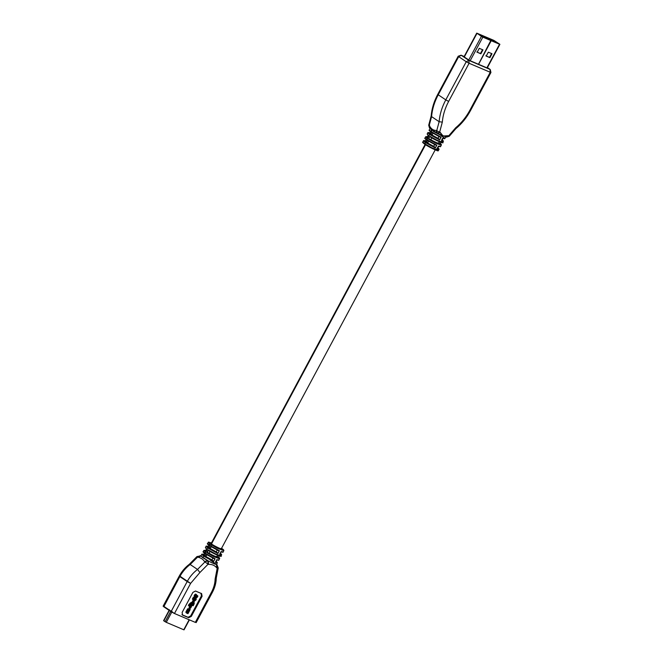 <?xml version="1.0" encoding="UTF-8"?>
<svg xmlns="http://www.w3.org/2000/svg" width="663" height="663" viewBox="0 0 663 663"><rect width="100%" height="100%" fill="white"/><g stroke="black" fill="none" stroke-linecap="round" stroke-linejoin="round"><path stroke-width="0.99" d="M431.265 132.21L429.301 130.014L431.265 132.21L440.655 137.382L431.174 131.68L432.036 130.072L436.826 132.931L436.279 130.462L437.447 133.329L439.66 132.111L436.718 130.76L439.66 132.111L442.312 122.141L439.13 121.702C439.751 114.326 441.972 107.05 445.785 99.873L466.238 61.734L468.849 60.374L461.291 55.294L458.68 56.653L466.238 61.734L458.68 56.653L461.108 55.195L468.849 60.374L466.238 61.734L469.089 63.267L468.849 60.374L490.206 69.482L487.413 67.626L490.007 69.375L490.463 72.035L469.794 110.406C466.114 117.202 461.407 123.003 455.663 127.818L448.627 135.923L446.24 137.05L448.743 135.874L445.735 136.835L448.627 135.923L455.663 127.818C461.407 123.003 466.114 117.202 469.794 110.406L490.247 72.267L490.007 69.375L468.849 60.374L469.089 63.267L466.238 61.734L445.785 99.873L438.226 94.792L445.785 99.873C441.972 107.05 439.751 114.326 439.13 121.702L436.718 130.76L439.13 121.702L442.312 122.141C442.901 115.138 445.014 108.226 448.636 101.414L445.785 99.873L448.636 101.414L469.089 63.267L490.247 72.267L469.089 63.267L448.636 101.414C445.014 108.226 442.901 115.138 442.312 122.141L439.66 132.111L437.265 133.23L436.279 130.462L436.826 132.931L430.146 128.448L429.599 125.97C431.124 128.962 433.345 130.454 436.279 130.462C433.345 130.454 431.124 128.962 429.599 125.97L429.16 125.672L431.572 116.613C432.201 109.246 434.414 101.969 438.226 94.792L458.68 56.653L438.226 94.792C434.414 101.969 432.201 109.246 431.572 116.613L439.13 121.702L431.572 116.613L429.16 125.672L429.475 125.257L430.146 128.448L432.036 130.072L431.174 131.68L441.135 137.158L440.655 137.382L441.135 137.158L431.174 131.68M431.099 130.404L431.149 130.984L431.099 130.404M428.298 135.658L427.146 134.025L428.348 135.691L426.74 137.962L427.27 137.697L426.74 137.962L425.638 136.843L426.74 137.962L428.248 135.153L427.146 134.025L427.792 132.824L429.665 134.49L430.188 134.216C427.884 132.617 427.85 132.202 430.072 132.99L429.591 133.213L430.072 132.99C427.85 132.202 427.884 132.617 430.188 134.216L439.577 139.387L437.994 138.327L439.072 136.313L437.994 138.327L431.986 134.987L433.063 132.973L431.986 134.987L439.577 139.387L430.188 134.216L429.665 134.49L439.627 139.968L441.135 137.158L439.627 139.968L429.665 134.49L427.792 132.824C427.627 132.385 428.373 132.434 430.022 132.973M426.955 140.241L424.991 138.045L426.955 140.241L426.864 139.711L436.345 145.412L426.955 140.241M426.79 138.434L426.839 139.015L426.79 138.434M423.226 142.611L424.801 144.252L425.356 142.52L424.71 143.722L431.845 147.824L438.467 150.443L437.978 150.741C439.552 151.844 430.386 148.056 424.768 144.236C422.787 142.752 422.14 142.023 422.837 142.056L424.71 143.722L422.837 142.056L423.483 140.854L425.356 142.52L425.878 142.247C423.582 140.647 423.541 140.233 425.762 141.02L425.281 141.244L425.762 141.02C423.541 140.233 423.582 140.647 425.878 142.247L435.276 147.418L433.693 146.349L434.771 144.343L433.693 146.349L427.685 143.017L428.762 141.004L427.685 143.017L435.276 147.418L425.878 142.247L425.356 142.52L435.326 147.998L436.834 145.189L436.345 145.412L436.834 145.189L426.864 139.711L429.665 134.49L426.864 139.711L436.834 145.189L435.326 147.998L425.356 142.52L423.483 140.854C423.317 140.415 424.063 140.457 425.721 140.995M431.654 134.059C430.403 133.653 430.511 133.959 431.986 134.987C430.511 133.959 430.403 133.653 431.654 134.059M427.345 142.089C426.094 141.683 426.21 141.99 427.685 143.017C426.21 141.99 426.094 141.683 427.345 142.089M213.527 560.964L204.138 555.801L203.616 556.066L213.577 561.553L211.945 559.904L213.022 557.898L211.945 559.904L205.936 556.564L211.945 559.904L213.577 561.553L215.085 558.735L205.124 553.257L205.215 553.796L214.605 558.959L215.085 558.735L213.577 561.553L203.616 556.066L204.138 555.801L213.527 560.964M214.605 558.959L205.215 553.796L203.251 551.599L205.124 553.257L215.085 558.735M217.837 552.942L208.439 547.771L207.917 548.044L217.887 553.522L216.254 551.873L217.331 549.867L216.254 551.873L210.246 548.533L216.254 551.873L217.887 553.522L219.395 550.704L209.425 545.226L209.516 545.765L218.906 550.928L219.395 550.704L217.887 553.522L207.917 548.044L208.439 547.771L217.837 552.942M218.906 550.928L209.516 545.765L207.552 543.569L209.425 545.226L219.395 550.704M223.191 551.889L221.384 551.558L219.826 553.787L219.876 554.367L221.674 554.757L220.539 553.133L220.133 553.895L220.539 553.141M221.566 554.815L219.876 554.367L220.903 551.782L223.075 552.006M207.013 554.558L205.936 556.564C204.461 555.544 204.353 555.229 205.605 555.635C204.353 555.229 204.461 555.544 205.936 556.564L207.013 554.558M211.323 546.527L210.246 548.533C208.77 547.514 208.654 547.199 209.906 547.605C208.654 547.199 208.77 547.514 210.246 548.533L211.323 546.527M195.494 600.172C195.635 599.153 195.328 599.12 194.574 600.065L194.035 601.217L194.209 603.711L193.223 605.717L192.113 604.441L193.256 603.148L193.911 603.587L193.323 602.808L193.977 603.247L193.264 602.501L192.113 604.441L192.767 604.888L193.455 604.432L192.8 603.993L193.455 604.432L192.767 604.888L193.223 605.717L194.209 603.711L194.035 601.217L194.574 600.065C195.328 599.12 195.635 599.153 195.494 600.172L196.107 599.791C196.845 596.36 192.817 601.407 193.952 598.565L194.624 598.474L194.632 597.487C193.09 598.49 192.792 599.543 193.737 600.645L193.032 602.244L190.961 603.479L189.054 605.907L189.999 606.313L190.82 604.043L192.668 602.932L189.875 607.316L189.759 608.7L190.894 607.747L193.704 601.689L193.455 604.432L193.704 601.689L190.894 607.747L189.759 608.7L189.875 607.316L192.668 602.932L190.82 604.043L189.999 606.313L189.054 605.907L190.961 603.479L192.867 602.41L192.212 601.971L190.298 603.04L190.961 603.479L190.298 603.04L189.833 603.521L190.496 603.968L189.833 603.521L189.386 604.366L190.041 604.805L189.063 604.225L189.717 604.664L189.063 604.225L188.4 605.468L189.054 605.907L188.4 605.468L190.298 603.04L192.212 601.971L193.032 602.244L193.903 600.62L193.074 600.206C192.137 599.095 192.436 598.043 193.969 597.048L195.03 597.719L193.952 598.565L193.836 599.683L195.809 598.523L196.107 599.791L194.433 601.167L195.51 599.36M187.372 610.432L188.267 610.805L188.988 609.463L188.267 610.805L187.372 610.432M186.411 612.222L187.306 612.604L187.977 611.344L187.306 612.604L186.411 612.222M187.944 610.499L188.922 611.253L188.267 610.805L188.922 611.253L189.643 609.902L188.565 609.554L188.035 610.217L188.565 609.554L189.643 609.902L188.922 611.253L187.944 610.499M187.065 612.662L187.96 613.043L187.306 612.604L187.96 613.043L188.632 611.792L187.554 611.435L187.065 612.662L187.554 611.435L188.632 611.792L187.96 613.043L187.065 612.662M187.132 611.369L186.643 613.035L187.952 613.706L190.215 609.488L188.806 608.999L187.704 610.184L187.132 611.369L188.474 609.189L190.215 609.488L187.952 613.706L186.643 613.035L186.941 611.617L186.278 611.178L186.742 611.974L185.988 611.825L186.651 612.264L185.988 611.825L185.938 612.239L186.593 612.687L185.98 612.595L186.825 613.225L185.988 611.825L186.278 611.178L187.132 611.369L186.469 610.93L187.132 611.369M196.356 596.891L195.892 597.09L197.01 597.338L196.497 596.667L197.01 597.33C197.184 596.211 196.671 596.319 195.461 597.653L195.195 597.603C194.45 596.418 194.798 595.391 196.231 594.512L195.568 594.073L196.621 594.744L195.552 595.589L196.215 595.498L196.231 594.512C194.798 595.391 194.45 596.418 195.195 597.603L195.461 597.653C196.671 596.319 197.184 596.211 197.01 597.338L197.707 596.816C198.436 593.385 194.416 598.432 195.552 595.589L195.428 596.708L197.408 595.556L197.707 596.816L196.033 598.192L197.118 596.385M190.008 604.631L190.671 605.07L190.008 604.631M191.383 603.645L190.637 605.046L191.383 603.645M189.966 606.297L189.577 607.026L190.231 607.465L189.22 606.877L189.875 607.316L189.22 606.877L189.104 608.261L189.759 608.7L189.104 608.261L189.22 606.877L189.966 606.297M190.231 607.308L190.894 607.747L190.231 607.308M192.113 604.441L192.568 605.269L192.113 604.441M193.223 605.717L192.767 604.888M194.881 599.642L195.394 600.322L194.325 600.081L194.988 600.521L194.325 600.081L194.881 599.642M193.778 600.719L194.433 601.167L193.778 600.719M193.795 600.835L194.433 601.167M194.242 598.316L193.787 598.863L194.242 598.316M194.624 598.474L193.952 598.565L194.624 598.474M193.737 600.645C192.792 599.543 193.09 598.49 194.632 597.487L193.969 597.048C192.436 598.043 192.137 599.095 193.074 600.206M194.632 597.487L193.969 597.048M193.248 600.181L192.378 601.797L193.032 602.244L192.212 601.971L193.248 600.181M189.56 609.048L187.811 608.742L188.474 609.189L187.811 608.742L187.48 609.04L188.143 609.488L187.48 609.04L187.944 609.736L187.289 609.289L187.704 610.184L186.949 610.026L187.612 610.474L186.949 610.026L186.9 610.449L187.604 611.021L186.949 610.582L187.463 611.071L186.809 610.631L186.278 611.178L187.811 608.742L189.56 609.048M195.966 594.297L195.568 594.073C194.135 594.951 193.795 595.979 194.541 597.164C193.795 595.979 194.135 594.951 195.568 594.073L195.966 594.297M196.231 594.512L195.568 594.073M195.892 597.09L196.546 597.529L195.892 597.09M195.37 597.744L195.767 597.007L195.37 597.744L196.033 598.192L195.61 597.91M195.394 597.86L196.033 598.192M195.842 595.341L195.386 595.888L195.842 595.341M196.215 595.498L195.552 595.589L196.215 595.498M219.925 554.832L219.395 555.105L219.925 554.832L221.028 555.959L215.525 553.912L208.215 549.859L206.707 552.669L209.077 553.182L210.154 551.177L209.077 553.182C212.11 555.213 219.47 558.345 216.478 556.332C219.47 558.345 212.11 555.213 209.077 553.182L207.229 552.395C211.547 555.437 223.738 560.616 218.326 557.111L216.478 556.332L218.417 557.649M216.958 564.627L218.226 567.959L217.704 567.321L217.224 568.083L217.704 567.321M209.997 559.945L216.934 564.619L217.224 568.083L216.478 564.42C215.583 564.495 212.848 563.335 208.265 560.931L207.395 560.459L204.552 561.627L204.966 561.909L207.809 560.741L204.552 561.627C203.127 559.315 200.947 557.856 198.03 557.235L200.872 556.066L200.45 555.785L197.607 556.961L198.03 557.235L197.607 556.961L200.234 555.669L200.848 555.942M209.21 547.141L208.323 546.544C206.102 545.757 206.143 546.163 208.439 547.771C206.143 546.163 206.102 545.757 208.323 546.544L209.21 547.141M205.621 550.356L205.248 551.044L205.621 550.356L203.897 550.389L205 551.517L205.522 551.251L206.508 548.707L205.397 547.58L206.599 549.237L205 551.517L203.897 550.389L203.251 551.599C202.555 551.566 203.193 552.287 205.174 553.771L214.638 558.975M215.823 561.926L216.229 561.171L215.823 561.926M204.9 555.171L204.022 554.575C201.792 553.787 201.834 554.193 204.138 555.801C201.834 554.193 201.792 553.787 204.022 554.575L204.9 555.171M198.03 556.481L197.665 556.995M197.582 557.135L190.165 564.495L197.524 569.442L204.966 561.909L208.099 564.205L207.809 560.741L208.099 564.205L204.966 561.909L197.524 569.442L190.165 564.495L197.582 557.135M181.927 614.676L188.06 617.286L190.671 615.927L201.428 595.855L200.972 593.194L201.428 595.855L190.671 615.927L188.06 617.286L181.927 614.676M218.599 557.31L219.304 556L218.599 557.31M218.326 557.111C223.738 560.616 211.547 555.437 207.229 552.395L208.306 550.389C212.624 553.431 224.815 558.611 219.395 555.105M206.707 552.669L214.016 556.721L219.519 558.768L214.016 556.721L206.707 552.669M211.34 544.804L211.398 545.384M201.146 555.95L200.458 555.793M163.106 606.197L179.25 576.089C181.819 571.349 185.176 567.412 189.328 564.288L190.165 564.495L189.328 564.288L196.952 556.572L200.69 555.867M180.096 576.321L179.83 576.603C182.474 571.73 185.922 567.694 190.165 564.495C185.922 567.694 182.474 571.73 179.83 576.603L187.19 581.55C189.842 576.677 193.281 572.641 197.524 569.442L199.911 572.5L208.099 564.205L208.555 564.404L208.265 560.931L208.555 564.404C212.027 564.213 214.762 565.382 216.768 567.893L216.478 564.42L217.224 568.083L215.127 578.973L216.295 577.962L215.127 578.973C215.019 583.423 213.793 587.857 211.456 592.258L195.312 622.375L211.456 592.258C213.793 587.857 215.019 583.423 215.127 578.973L217.224 568.083L216.768 567.893C214.762 565.382 212.027 564.213 208.555 564.404L208.099 564.205L199.911 572.5L197.524 569.442C193.281 572.641 189.842 576.677 187.19 581.55L190.612 583.399L199.911 572.5L190.612 583.399L180.096 576.321M215.798 577.216L216.295 577.962L218.226 567.959M195.502 591.023L192.892 592.382L182.126 612.455L182.582 615.115L188.715 617.725L188.06 617.286L188.715 617.725L191.325 616.366L190.671 615.927L191.325 616.366L202.091 596.294L201.428 595.855L202.091 596.294L201.635 593.634L195.502 591.023L201.635 593.634L202.091 596.294L191.325 616.366L188.715 617.725L182.582 615.115L182.126 612.455L192.892 592.382L195.502 591.023M163.952 606.438L179.83 576.603L163.686 606.72L171.046 611.667L187.19 581.55L171.046 611.667L174.46 613.507L190.612 583.399L174.46 613.507L195.312 622.375L174.46 613.507L163.952 606.438M200.872 556.066L202.754 557.674L203.616 556.066L201.743 554.409L203.616 556.066L202.754 557.674L208.265 560.931L200.872 556.066L198.03 557.235C200.947 557.856 203.127 559.315 204.552 561.627L207.395 560.459L208.265 560.931C212.848 563.335 215.583 564.495 216.478 564.42L216.478 564.42M209.351 543.958L209.4 544.538L209.351 543.958M208.688 545.185L208.025 546.428L208.688 545.185M207.842 546.768L208.323 546.544M208.281 546.519C206.674 545.981 205.928 545.931 206.044 546.378L207.917 548.044L205.124 553.257L207.917 548.044L206.044 546.378L205.397 547.58L206.549 549.213M216.644 559.829C218.251 560.368 218.989 560.417 218.873 559.978L216.594 559.804L215.574 562.398L215.525 561.818L215.574 562.398L217.373 562.788L216.229 561.163M205.041 551.989L205.099 552.569L205.041 551.989M204.386 553.215L203.723 554.459L204.386 553.215M203.541 554.798L204.022 554.575L203.541 554.798M210.072 544.025L208.199 542.359L210.072 544.025L209.425 545.226L210.072 544.025L217.207 548.127L223.829 550.738L217.207 548.127L210.072 544.025L211.464 542.931L210.072 544.025M221.359 548.691L221.956 549.08L221.359 548.691M215.574 562.398L217.083 559.589M208.215 549.859L215.525 553.912L221.028 555.959C222.669 557.193 217.489 555.975 208.273 550.373M221.55 548.334L221.865 548.541C224.467 550.215 224.202 550.497 221.061 549.395L210.594 543.751L221.061 549.395C224.202 550.497 224.467 550.215 221.865 548.541L223.87 550.323L223.182 551.947C223.348 552.387 222.602 552.337 220.945 551.798M220.936 548.425C224.774 551.061 212.011 544.895 211.522 543.875C212.011 544.895 224.774 551.061 220.936 548.425M485.83 55.816L489.509 57.383L491.615 53.471L489.509 57.383L489.907 57.648L492.004 53.736L488.324 52.17L486.228 56.082L489.907 57.648L485.83 55.816M490.827 40.46L478.495 64.278L491.15 40.675L490.753 40.41L491.225 40.708L490.835 40.443M494.441 41.462L494.722 40.924L494.15 40.617L493.836 41.205L494.15 40.617L477.401 33.564L480.095 35.371L497.416 42.739L494.722 40.924L494.441 41.462M477.443 33.515L494.15 40.617L497.416 42.739L480.095 35.371L477.401 33.564M497.349 42.697L480.095 35.371M480.468 53.537L482.565 49.626L480.468 53.537L476.788 51.971L480.468 53.537M478.57 64.311L491.225 40.708L499.653 44.131L493.761 40.352L477.053 33.249L482.83 37.136L491.15 40.675L481.413 36.366L468.758 59.968L481.413 36.366L477.053 33.249L493.761 40.352L499.653 44.131L486.891 67.841L499.546 44.247L491.225 40.708L478.57 64.311M470.175 60.739L482.83 37.136L470.175 60.739M482.962 49.891L479.283 48.324L477.186 52.236L480.866 53.802L482.962 49.891L480.866 53.802L477.186 52.236L479.283 48.324L482.962 49.891M476.937 33.365L464.282 56.968L477.053 33.249M489.907 57.648L486.228 56.082L488.324 52.17L492.004 53.736L489.907 57.648M463.495 56.438L469.404 60.408L487.802 68.231L469.404 60.408L463.495 56.438M464.166 56.521L461.108 55.195L458.199 56.222L437.746 94.361C433.975 101.447 431.779 108.657 431.157 115.992L428.704 125.199L429.508 128.042L430.237 128.639M429.707 128.15L429.16 125.672L429.707 128.15M445.519 136.851L446.423 137.142L449.257 136.255L455.812 128.697L455.141 128.506L448.627 135.923M427.362 136.81L426.997 137.49L427.362 136.81M437.572 148.379L437.978 147.617L437.572 148.379M437.771 133.445L440.157 132.318L439.66 132.111L443.066 136.023L448.122 135.708L443.066 136.023L440.157 132.318L437.771 133.445L445.735 136.835L437.771 133.445M426.649 141.617L425.762 141.02L426.649 141.617M431.895 137.622L430.817 139.628C433.851 141.667 441.218 144.791 438.226 142.777C441.218 144.791 433.851 141.667 430.817 139.628L428.978 138.849C433.295 141.882 445.486 147.07 440.066 143.564L438.226 142.777L440.066 143.564C445.486 147.07 433.295 141.882 428.978 138.849L428.447 139.114L435.765 143.167L441.268 145.222L435.765 143.167L428.447 139.114L430.817 139.628L431.895 137.622M441.873 140.349L442.279 139.586L441.873 140.349M430.95 133.586L430.072 132.99L430.95 133.586M440.63 146.374L438.342 146.258L437.265 148.263L437.315 148.844L439.113 149.233L437.978 147.617M436.345 145.412L436.834 145.189M426.127 139.669L425.464 140.904L426.127 139.669M440.166 144.095L440.066 143.564L440.166 144.095M440.34 143.755L441.044 142.446L440.34 143.755M441.674 141.285L441.144 141.55L441.674 141.285L442.776 142.412L437.273 140.357L429.955 136.305L430.055 136.835C434.373 139.876 446.555 145.056 441.144 141.55M429.955 136.305L428.447 139.114L429.955 136.305L437.273 140.357L442.776 142.412C444.409 143.639 439.229 142.421 430.022 136.818M433.088 131.249L440.331 135.037L444.931 138.393L442.644 138.227L441.575 140.233L441.624 140.813L443.423 141.202L442.776 142.412M440.655 137.382L441.135 137.158M430.436 131.639L429.773 132.873L430.436 131.639M441.624 140.813L443.133 138.003M439.005 149.291L437.315 148.844L438.823 146.034L440.514 146.482M436.594 148.777L438.467 150.443L431.845 147.824L424.71 143.722L424.801 144.252L424.71 143.722L432.359 148.545L437.787 150.426M425.729 144.377L211.522 543.875L425.729 144.377M425.397 143.946L211.19 543.445L211.522 543.875M163.877 620.725L169.604 609.977L163.786 620.817L165.145 621.728L170.955 610.888L165.145 621.728L166.28 622.342L172.098 611.501L166.28 622.342L183.759 629.767L189.137 619.748L183.759 629.767L166.28 622.342L163.877 620.725M440.688 137.398L431.223 132.186C429.243 130.71 428.605 129.981 429.301 130.014L430.163 128.407M436.378 145.429L426.914 140.216C424.942 138.741 424.295 138.012 424.991 138.045L425.961 136.57L427.37 136.802M430.776 133.909L431.853 131.904M426.475 141.94L427.552 139.934M211.464 542.922L208.522 542.094L207.552 543.569C206.864 543.536 207.502 544.257 209.475 545.74L218.939 550.945M192.187 605.228L192.85 605.675M194.516 598.498L193.861 598.051M194.897 597.603L194.234 597.164M196.488 594.628L195.834 594.189M196.115 595.523L195.452 595.076M216.967 556.887L218.044 554.873M210.113 545.45L209.036 547.464M205.803 553.481L204.726 555.495M218.376 557.144L219.519 558.768L218.873 559.978M196.157 622.615L212.301 592.498C214.837 587.725 216.171 582.885 216.295 577.962M203.972 554.55C202.364 554.011 201.618 553.961 201.743 554.409L200.881 556.008M216.511 564.395L217.373 562.788M221.674 554.757L221.028 555.959M499.894 44.338L487.214 67.982M464.025 56.794L476.697 33.15M487.421 67.609L490.206 69.482L490.943 72.466L470.49 110.605C466.686 117.658 461.788 123.691 455.812 128.697M436.594 132.807L437.953 133.545M439.784 141.327L438.707 143.332M440.116 143.589L441.268 145.222L440.622 146.424C440.787 146.863 440.041 146.821 438.384 146.283M445.785 136.785L444.931 138.393C445.097 138.84 444.351 138.791 442.693 138.252M442.279 139.586L443.423 141.202M438.467 150.443L439.113 149.233M435.483 149.357L221.268 548.856M163.595 620.643L169.405 609.803M184.041 629.85L189.394 619.855"/></g></svg>
